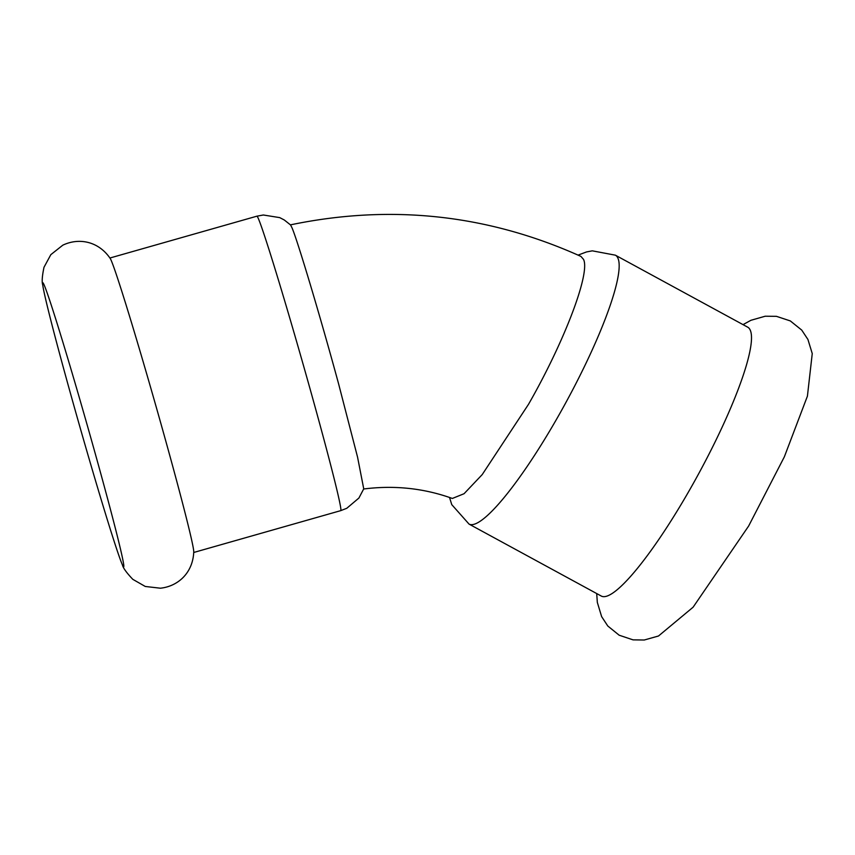 <?xml version="1.0" encoding="UTF-8"?>
<svg xmlns="http://www.w3.org/2000/svg" width="855" height="855" viewBox="0 0 855 855"><rect width="100%" height="100%" fill="white"/><g stroke="black" fill="none" stroke-linecap="round" stroke-linejoin="round"><path stroke-width="1.28" d="M44.61 286.072A147.712 3.762 74.1 0 1 95.781 455.544A147.712 3.762 74.1 0 1 123.697 566.822A147.712 3.762 74.1 0 1 122.436 564.941A147.712 3.762 74.1 0 1 121.816 563.488A147.712 3.762 74.1 0 1 78.51 422.007A147.712 3.762 74.1 0 1 42.75 284.982A147.712 3.762 74.1 0 1 42.836 282.706A147.712 3.762 74.1 0 1 44.61 286.072M42.75 284.982C41.724 282.011 42.141 276.101 44 267.273L50.83 254.651L62.778 245.193C78.575 237.605 98.293 240.928 110.231 258.477A153.077 3.901 74.1 0 1 111.674 261.555A153.077 3.901 74.1 0 1 164.705 437.172A153.077 3.901 74.1 0 1 193.754 551.935C192.856 573.139 177.84 586.348 160.409 588.208L145.264 586.466L132.814 579.337C126.593 572.807 123.131 567.998 122.436 564.941M469.053 524.104A153.077 26.954 118.6 0 0 555.237 421.515A153.077 26.954 118.6 0 0 618.005 258.381A153.077 26.954 118.6 0 0 615.376 255.175L747.708 327.176A153.077 26.954 118.6 0 1 750.337 330.383A153.077 26.954 118.6 0 1 687.57 493.517A153.077 26.954 118.6 0 1 601.386 596.106L469.053 524.104L451.761 504.632L449.527 497.46M338.591 383.82C320.144 315.912 297.807 241.452 292.089 227.986L290.593 224.983L284.266 219.97L279.724 217.619L263.34 215L256.928 216.176A153.077 3.901 74.1 0 1 258.819 219.671A153.077 3.901 74.1 0 1 311.851 395.288A153.077 3.901 74.1 0 1 340.739 510.638L346.777 508.287L358.908 498.038L363.738 488.846L357.561 457.136L338.591 383.82M363.589 489.007C394.401 485.084 423.973 488.226 452.338 498.454L464.062 493.72L482.231 474.568L528.518 404.297C564.129 342.203 590.602 273.012 583.516 259.386L580.94 256.415C487.863 214.445 391.013 203.928 290.39 224.876M743.027 324.633L750.925 320.294L765.204 316.222L776.426 316.329L790.319 320.924L801.734 330.094L807.922 339.446L812.25 353.585L807.419 396.132L784.356 456.816L748.627 526.049L693.106 607.2L658.5 636.002L644.253 640.01L633.042 639.861L619.159 635.212L607.787 625.999L601.631 616.626L597.335 602.422L596.705 593.562M193.732 552.48L340.739 510.638M109.921 258.018L256.928 216.176M615.376 255.175L592.301 250.836L586.466 251.958L578.076 255.111"/></g></svg>
